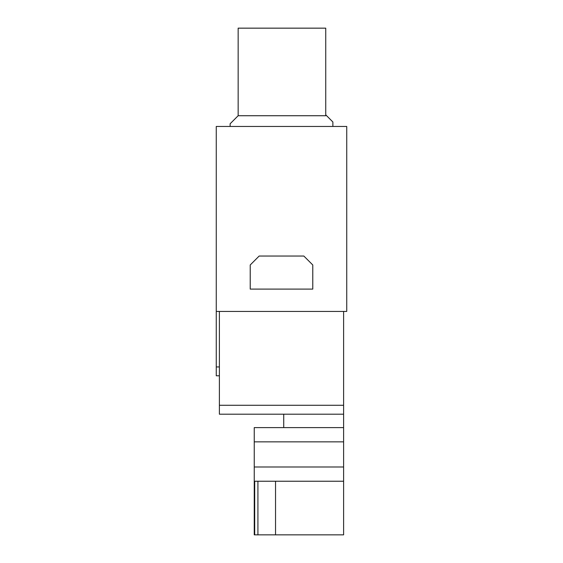 <?xml version="1.0" encoding="UTF-8"?>
<svg xmlns="http://www.w3.org/2000/svg" width="563" height="563" viewBox="0 0 563 563"><rect width="100%" height="100%" fill="white"/><g stroke="black" fill="none" stroke-linecap="round" stroke-linejoin="round"><path stroke-width="0.84" d="M216.262 311.438L346.738 311.438L346.738 126.457L216.262 126.457L216.262 366.935L219.394 366.935M219.394 375.781L216.262 375.781L216.262 366.935M312.775 289.101L250.225 289.101L250.225 264.969L259.156 256.038L303.844 256.038L312.775 264.969L312.775 289.101M325.738 28.157L325.738 115.732L238.156 115.732L238.156 28.157L325.738 28.157M243.075 28.157L238.156 28.15M332.881 126.457L332.881 121.988L325.738 114.838M230.119 126.457L230.119 123.776L238.156 115.732M219.394 311.438L219.394 414.206L343.606 414.206L343.606 534.85L254.244 534.85L254.244 481.231L343.606 481.231M343.606 441.856L254.244 441.856L254.244 427.613L283.731 427.613L283.731 414.206M254.244 441.856L254.244 466.987L343.606 466.987M254.244 466.987L254.244 481.231M291.775 534.85L283.731 534.85M264.075 414.206L243.969 414.206M343.606 311.438L343.606 414.206M275.539 481.231L275.539 534.85M257.924 481.231L257.924 534.85M219.394 405.276L343.606 405.276M283.731 427.613L343.606 427.613M254.694 481.231L254.694 534.85"/></g></svg>

